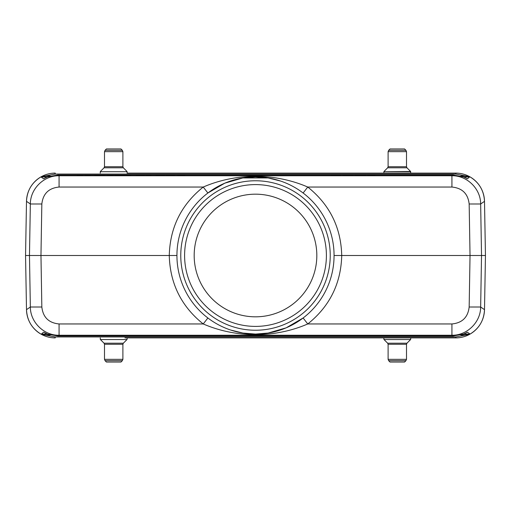 <?xml version="1.0" encoding="UTF-8"?>
<svg xmlns="http://www.w3.org/2000/svg" width="511" height="511" viewBox="0 0 511 511"><rect width="100%" height="100%" fill="white"/><g stroke="black" fill="none" stroke-linecap="round" stroke-linejoin="round"><path stroke-width="0.77" d="M410.716 173.101L383.889 173.101L383.889 171.728L410.601 171.453L410.716 173.101M127.111 173.101L455.767 173.101L127.111 173.101L127.111 171.728L100.284 171.728L127.111 171.728M124.927 337.899L455.767 337.899L124.927 337.899M460.769 176.014L465.987 176.014L469.839 176.78A28.744 28.744 0 0 0 455.767 173.101C460.769 173.127 465.457 174.353 469.839 176.78L467.495 178.735L463.534 176.934L453.065 174.966L57.935 174.966L47.466 176.934L43.505 178.735L40.931 176.915C31.835 182.523 27.019 190.66 26.495 201.334L25.55 255.5L29.472 255.5L30.347 203.991C30.302 188.808 43.895 175.445 59.072 175.752L59.072 187.045C48.762 188.048 43.013 193.695 41.838 203.991L40.963 255.5L176.934 255.5A78.566 78.566 0 0 1 294.783 187.46A78.566 78.566 0 0 1 294.783 323.54A78.566 78.566 0 0 1 176.934 255.5A78.566 78.566 0 0 1 294.783 187.46A78.566 78.566 0 0 1 294.783 323.54A78.566 78.566 0 0 1 176.934 255.5M470.101 176.94L463.618 176.966M465.987 176.966L465.987 176.014L455.767 174.053L55.233 174.053L45.013 176.014L45.013 176.966L40.899 176.94M43.505 178.735L43.831 178.754M467.169 178.754L467.495 178.735M463.618 334.034L470.069 334.085C479.165 328.477 483.981 320.34 484.505 309.666L485.45 255.5L470.037 255.5L469.162 203.991L480.653 203.991L481.528 255.5L480.653 307.009C480.698 322.192 467.105 335.555 451.928 335.248L59.072 335.248C43.895 335.555 30.302 322.192 30.347 307.009L41.838 307.009C43.013 317.305 48.762 322.952 59.072 323.955L203.231 323.955L207.881 317.989M43.831 332.246L47.466 334.066L57.935 336.034L453.065 336.034L463.534 334.066L467.495 332.265L470.101 334.06M467.495 332.265L467.169 332.246M40.899 334.06L45.013 334.034L45.013 334.986L41.161 334.22A28.744 28.744 0 0 0 55.233 337.899C50.231 337.873 45.543 336.647 41.161 334.22L43.505 332.265M470.069 334.085L469.679 334.309C465.342 336.679 460.705 337.873 455.767 337.899A28.744 28.744 0 0 0 469.839 334.22L465.987 334.986L460.769 334.986M40.931 334.085A28.744 28.744 0 0 1 26.495 309.666C27.038 320.359 31.848 328.496 40.931 334.085A28.744 28.744 0 0 1 26.495 309.666L25.55 255.5M485.45 255.5L484.505 201.34C483.962 190.641 479.152 182.504 470.069 176.915A28.744 28.744 0 0 1 484.505 201.334L484.505 201.334A28.744 28.744 0 0 0 470.069 176.915M469.162 203.991C467.987 193.695 462.238 188.048 451.928 187.045L451.928 175.752C467.105 175.445 480.698 188.808 480.653 203.991L484.505 201.334M40.931 176.915A28.744 28.744 0 0 0 26.495 201.334A28.744 28.744 0 0 1 40.931 176.915L41.321 176.691C45.658 174.321 50.295 173.127 55.233 173.101A28.744 28.744 0 0 0 41.161 176.78L45.013 176.014L50.231 176.014M334.066 255.5L470.037 255.5L469.162 307.009L480.653 307.009L484.505 309.666A28.744 28.744 0 0 1 469.935 334.162A28.744 28.744 0 0 0 484.505 309.666M230.531 329.991L242.923 333.051L255.5 334.066L268.096 333.051L286.166 327.838L303.119 317.989L307.769 323.955C274.822 338.186 236.171 338.18 203.231 323.955C181.322 306.389 170.003 283.573 169.269 255.5C170.003 227.427 181.322 204.611 203.231 187.045C236.178 172.814 274.829 172.82 307.769 187.045C329.678 204.611 340.997 227.427 341.731 255.5C340.997 283.573 329.678 306.389 307.769 323.955L451.928 323.955L451.928 335.248L453.065 336.034M57.935 336.034L59.072 335.248L59.072 323.955M41.838 307.009L40.963 255.5L29.472 255.5L30.347 307.009L26.495 309.666M26.495 201.334L30.347 203.991L41.838 203.991M280.469 181.009L268.077 177.949L242.904 177.949L224.834 183.162L207.881 193.011L203.231 187.045L59.072 187.045M180.766 255.5A74.734 74.734 0 0 0 255.5 330.234A74.734 74.734 0 0 0 330.234 255.5A74.734 74.734 0 0 0 255.5 180.766A74.734 74.734 0 0 0 180.766 255.5M303.119 193.011L307.769 187.045L451.928 187.045M50.231 334.986L45.013 334.986L55.233 336.947L455.767 336.947L465.987 334.986L465.987 334.034M46.373 177.381L49.12 176.346M464.633 177.381L461.88 176.346M464.627 333.619L461.88 334.654M46.367 333.619L49.12 334.654M326.401 255.5A70.901 70.901 0 0 0 220.049 194.097A70.901 70.901 0 0 0 220.049 316.903A70.901 70.901 0 0 0 326.401 255.5A70.901 70.901 0 0 0 220.049 194.097A70.901 70.901 0 0 0 220.049 316.903A70.901 70.901 0 0 0 326.401 255.5M194.18 255.5A61.32 61.32 0 0 1 286.16 202.394A61.32 61.32 0 0 1 286.16 308.606A61.32 61.32 0 0 1 194.18 255.5M122.333 150.311L120.979 148.957L106.416 148.957L105.062 150.311L122.333 150.311L122.896 151.665L122.896 166.72L104.499 166.72L104.499 151.665L105.062 150.311M126.996 171.453L123.343 167.8L122.896 166.72M405.938 150.311L404.584 148.957L390.021 148.957L388.667 150.311L405.938 150.311L406.5 151.665L406.5 166.72L388.105 166.72L388.105 151.665L388.667 150.311M410.601 171.453L406.948 167.8L406.5 166.72M403.396 362.043L404.584 362.043L405.938 360.689L388.667 360.689L390.021 362.043L403.396 362.043M119.791 362.043L120.979 362.043L122.333 360.689L105.062 360.689L106.416 362.043L119.791 362.043M340.773 175.286L330.828 175.362L340.773 175.286M342.817 175.273L353.12 175.222L342.817 175.273M355.03 175.42L357.777 175.42L355.03 175.42M357.777 175.394L361.175 175.426L357.777 175.394M357.962 175.228L365.857 175.324L357.962 175.228M365.474 175.209L362.114 175.203L365.474 175.209M374.352 175.33L367.716 175.414L374.352 175.33M374.87 175.452L372.647 175.452L374.87 175.452M77.123 175.631L82.846 175.529L77.123 175.631M90.16 175.439L85.203 175.567L90.16 175.439M94.829 175.484L104.199 175.445L94.829 175.484M98.866 175.484L101.861 175.484L98.866 175.484M107.495 175.631L113.218 175.529L107.495 175.631M115.077 175.484L124.448 175.445L115.077 175.484M119.114 175.484L122.11 175.484L119.114 175.484M130.656 175.439L125.7 175.567L130.656 175.439M150.905 175.439L145.942 175.567L150.905 175.439M156.04 175.573L164.504 175.509L156.04 175.573M174.577 175.452L166.12 175.509L174.577 175.452M334.124 175.401L338.18 175.407L334.124 175.401M357.911 175.324L362.848 175.33L357.911 175.324M370.909 175.414L372.647 175.452L370.909 175.414M372.225 175.382L374.672 175.375L372.225 175.382M136.29 175.497L144.294 175.465L136.29 175.497M138.194 175.465L141.828 175.465L138.194 175.465M138.487 175.567L141.598 175.567L138.487 175.567M158.71 175.439L161.706 175.477L158.71 175.439M169.416 175.516L172.373 175.548L169.416 175.516M177.566 175.605L184.765 175.509L177.566 175.605M178.914 175.509L182.146 175.509L178.914 175.509M47.382 176.966L45.013 176.966M45.013 334.034L47.382 334.034M455.767 336.947L455.767 337.899A28.744 28.744 0 0 0 469.839 334.22L469.679 334.309M41.161 334.22A28.744 28.744 0 0 0 55.233 337.899L55.233 336.947M469.839 176.78A28.744 28.744 0 0 0 455.767 173.101L455.767 174.053M57.935 174.966L59.072 175.752L451.928 175.752L453.065 174.966M55.233 174.053L55.233 173.101A28.744 28.744 0 0 0 41.161 176.78L41.321 176.691M451.928 323.955C462.238 322.952 467.987 317.305 469.162 307.009M122.896 151.665L104.499 151.665M123.343 167.8L104.052 167.8L104.499 166.72M406.5 151.665L388.105 151.665M406.948 167.8L387.657 167.8L388.105 166.72M410.716 171.728L383.889 171.728M388.667 360.689L388.105 359.335L406.5 359.335L405.938 360.689M388.105 359.335L388.105 344.28L406.5 344.28L406.5 359.335M388.105 344.28L387.657 343.2L406.948 343.2L406.5 344.28M387.657 343.2L384.004 339.547L410.601 339.547L406.948 343.2M384.004 339.547L410.601 339.547M105.062 360.689L104.499 359.335L122.896 359.335L122.333 360.689M104.499 359.335L104.499 344.28L122.896 344.28L122.896 359.335M104.499 344.28L104.052 343.2L123.343 343.2L122.896 344.28M104.052 343.2L100.399 339.547L126.996 339.547L123.343 343.2M100.399 339.547L126.996 339.547M268.077 333.051L255.506 334.066L242.949 333.057M242.923 177.949L255.494 176.934L268.051 177.943M45.568 177.745L43.837 178.754M467.163 178.754L465.432 177.745M465.432 333.255L467.163 332.246M43.837 332.246L45.568 333.255M104.052 167.8L100.399 171.453M100.284 171.728L100.284 173.101M387.657 167.8L384.004 171.453M410.716 339.272L410.716 337.899M383.889 339.272L383.889 337.899M127.111 339.272L127.111 337.899M100.284 339.272L100.284 337.899"/></g></svg>
